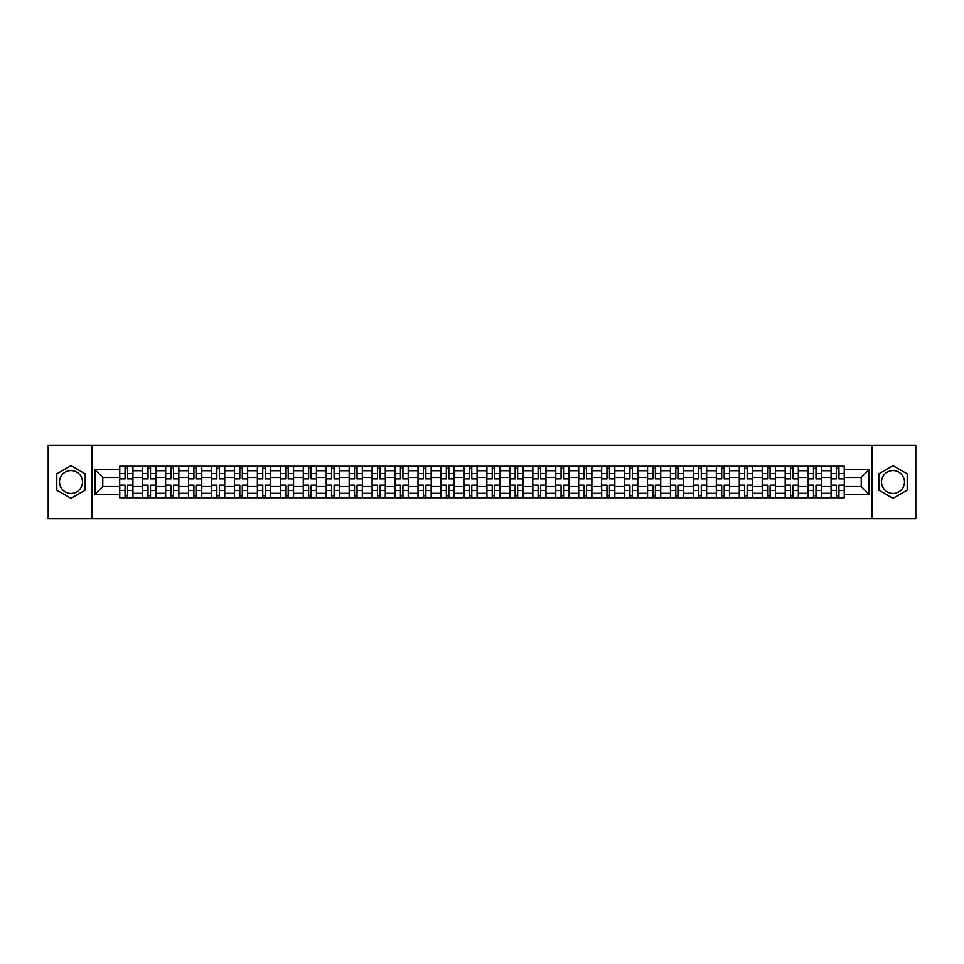 <?xml version="1.0" encoding="UTF-8"?>
<svg xmlns="http://www.w3.org/2000/svg" width="964" height="964" viewBox="0 0 964 964"><rect width="100%" height="100%" fill="white"/><g stroke="black" fill="none" stroke-linecap="round" stroke-linejoin="round"><path stroke-width="1.45" d="M70.999 493.472A11.472 11.472 0 0 1 59.527 482A11.472 11.472 0 0 1 70.999 470.528A11.472 11.472 0 0 1 82.47 482A11.472 11.472 0 0 1 70.999 493.472M893.001 493.472A11.472 11.472 0 0 1 881.53 482A11.472 11.472 0 0 1 893.001 470.528A11.472 11.472 0 0 1 904.473 482A11.472 11.472 0 0 1 893.001 493.472M871.962 518.777L915.8 518.777L915.8 445.223L48.2 445.223L48.2 518.777L871.962 518.777L871.962 445.223M142.636 497.81L142.636 470.673L132.936 470.673L132.936 497.81M132.936 470.673L132.936 466.19M142.636 470.673L142.636 466.19M155.879 466.19L155.879 497.81M165.591 497.81L165.591 466.19M178.822 466.19L178.822 497.81M188.534 497.81L188.534 466.19M201.777 466.19L201.777 497.81M211.478 497.81L211.478 466.19M224.72 466.19L224.72 497.81M234.433 497.81L234.433 466.19M247.664 466.19L247.664 497.81M257.376 497.81L257.376 466.19M270.619 466.19L270.619 497.81M280.319 497.81L280.319 466.19M293.562 466.19L293.562 497.81M303.274 497.81L303.274 466.19M316.517 466.19L316.517 497.81M326.218 497.81L326.218 466.19M339.461 466.19L339.461 497.81M349.173 497.81L349.173 466.19M362.404 466.19L362.404 497.81M372.116 497.81L372.116 466.19M385.359 466.19L385.359 497.81M395.059 497.81L395.059 466.19M408.302 466.19L408.302 497.81M418.014 497.81L418.014 466.19M431.245 466.19L431.245 497.81M440.958 497.81L440.958 466.19M454.201 466.19L454.201 497.81M463.901 497.81L463.901 466.19M477.144 466.19L477.144 497.81M486.856 497.81L486.856 466.19M500.099 466.19L500.099 497.81M509.799 497.81L509.799 466.19M523.042 466.19L523.042 497.81M532.755 497.81L532.755 466.19M545.986 466.19L545.986 497.81M555.698 497.81L555.698 466.19M568.941 466.19L568.941 497.81M578.641 497.81L578.641 466.19M591.884 466.19L591.884 497.81M601.596 497.81L601.596 466.19M614.827 466.19L614.827 497.81M624.539 497.81L624.539 466.19M637.782 466.19L637.782 497.81M647.483 497.81L647.483 466.19M660.726 466.19L660.726 497.81M670.438 497.81L670.438 466.19M683.681 466.19L683.681 497.81M693.381 497.81L693.381 466.19M706.624 466.19L706.624 497.81M716.336 497.81L716.336 466.19M729.567 466.19L729.567 497.81M739.28 497.81L739.28 466.19M752.523 466.19L752.523 497.81M762.223 497.81L762.223 466.19M775.466 466.19L775.466 497.81M785.178 497.81L785.178 466.19M798.409 466.19L798.409 497.81M808.121 497.81L808.121 466.19M821.364 466.19L821.364 497.81M831.064 497.81L831.064 466.19M831.064 486.555L821.364 486.555M808.121 486.555L798.409 486.555M785.178 486.555L775.466 486.555M762.223 486.555L752.523 486.555M739.28 486.555L729.567 486.555M716.336 486.555L706.624 486.555M693.381 486.555L683.681 486.555M670.438 486.555L660.726 486.555M647.483 486.555L637.782 486.555M624.539 486.555L614.827 486.555M601.596 486.555L591.884 486.555M578.641 486.555L568.941 486.555M555.698 486.555L545.986 486.555M532.755 486.555L523.042 486.555M509.799 486.555L500.099 486.555M486.856 486.555L477.144 486.555M463.901 486.555L454.201 486.555M440.958 486.555L431.245 486.555M418.014 486.555L408.302 486.555M395.059 486.555L385.359 486.555M372.116 486.555L362.404 486.555M349.173 486.555L339.461 486.555M326.218 486.555L316.517 486.555M303.274 486.555L293.562 486.555M280.319 486.555L270.619 486.555M257.376 486.555L247.664 486.555M234.433 486.555L224.72 486.555M211.478 486.555L201.777 486.555M188.534 486.555L178.822 486.555M165.591 486.555L155.879 486.555M142.636 486.555L132.936 486.555M831.064 477.445L821.364 477.445M808.121 477.445L798.409 477.445M785.178 477.445L775.466 477.445M762.223 477.445L752.523 477.445M739.28 477.445L729.567 477.445M716.336 477.445L706.624 477.445M693.381 477.445L683.681 477.445M670.438 477.445L660.726 477.445M647.483 477.445L637.782 477.445M624.539 477.445L614.827 477.445M601.596 477.445L591.884 477.445M578.641 477.445L568.941 477.445M555.698 477.445L545.986 477.445M532.755 477.445L523.042 477.445M509.799 477.445L500.099 477.445M486.856 477.445L477.144 477.445M463.901 477.445L454.201 477.445M440.958 477.445L431.245 477.445M418.014 477.445L408.302 477.445M395.059 477.445L385.359 477.445M372.116 477.445L362.404 477.445M349.173 477.445L339.461 477.445M326.218 477.445L316.517 477.445M303.274 477.445L293.562 477.445M280.319 477.445L270.619 477.445M257.376 477.445L247.664 477.445M234.433 477.445L224.72 477.445M211.478 477.445L201.777 477.445M188.534 477.445L178.822 477.445M165.591 477.445L155.879 477.445M142.636 477.445L132.936 477.445M102.774 486.555L119.693 486.555L119.693 477.445L102.774 477.445L102.774 486.555L94.978 494.351L94.978 469.649L119.693 469.649L119.693 477.445M844.307 477.445L844.307 486.555L861.226 486.555L861.226 477.445L844.307 477.445L844.307 466.19L119.693 466.19L119.693 469.649M844.307 469.649L869.022 469.649L869.022 494.351L844.307 494.351L844.307 486.555M119.693 486.555L119.693 497.81L844.307 497.81L844.307 494.351M119.693 494.351L94.978 494.351M92.038 518.777L92.038 445.223M85.194 473.806L70.999 465.612L56.804 473.806L56.804 490.194L70.999 498.388L85.194 490.194L85.194 473.806M907.196 473.806L893.001 465.612L878.807 473.806L878.807 490.194L893.001 498.388L907.196 490.194L907.196 473.806M127.561 495.604L125.055 495.604M125.055 468.396L127.561 468.396M150.505 495.604L148.01 495.604M148.01 468.396L150.505 468.396M173.46 495.604L170.953 495.604M170.953 468.396L173.46 468.396M196.403 495.604L193.909 495.604M193.909 468.396L196.403 468.396M219.346 495.604L216.852 495.604M216.852 468.396L219.346 468.396M242.301 495.604L239.795 495.604M239.795 468.396L242.301 468.396M265.245 495.604L262.75 495.604M262.75 468.396L265.245 468.396M288.2 495.604L285.693 495.604M285.693 468.396L288.2 468.396M311.143 495.604L308.637 495.604M308.637 468.396L311.143 468.396M334.086 495.604L331.592 495.604M331.592 468.396L334.086 468.396M357.042 495.604L354.535 495.604M354.535 468.396L357.042 468.396M379.985 495.604L377.49 495.604M377.49 468.396L379.985 468.396M402.928 495.604L400.434 495.604M400.434 468.396L402.928 468.396M425.883 495.604L423.377 495.604M423.377 468.396L425.883 468.396M448.826 495.604L446.332 495.604M446.332 468.396L448.826 468.396M471.782 495.604L469.275 495.604M469.275 468.396L471.782 468.396M494.725 495.604L492.218 495.604M492.218 468.396L494.725 468.396M517.668 495.604L515.174 495.604M515.174 468.396L517.668 468.396M540.623 495.604L538.117 495.604M538.117 468.396L540.623 468.396M563.566 495.604L561.072 495.604M561.072 468.396L563.566 468.396M586.51 495.604L584.015 495.604M584.015 468.396L586.51 468.396M609.465 495.604L606.959 495.604M606.959 468.396L609.465 468.396M632.408 495.604L629.914 495.604M629.914 468.396L632.408 468.396M655.363 495.604L652.857 495.604M652.857 468.396L655.363 468.396M678.307 495.604L675.8 495.604M675.8 468.396L678.307 468.396M701.25 495.604L698.755 495.604M698.755 468.396L701.25 468.396M724.205 495.604L721.699 495.604M721.699 468.396L724.205 468.396M747.148 495.604L744.654 495.604M744.654 468.396L747.148 468.396M770.091 495.604L767.597 495.604M767.597 468.396L770.091 468.396M793.047 495.604L790.54 495.604M790.54 468.396L793.047 468.396M815.99 495.604L813.496 495.604M813.496 468.396L815.99 468.396M838.945 495.604L836.439 495.604M836.439 468.396L838.945 468.396M94.978 469.649L102.774 477.445M861.226 486.555L869.022 494.351M861.226 477.445L869.022 469.649M127.561 478.843L127.561 466.335L132.851 466.335L132.851 478.843L127.561 478.843M125.055 468.251L127.561 468.251M122.922 466.335L119.765 466.335L119.765 478.843L125.055 478.843L125.055 466.335L129.694 466.335M125.055 485.157L125.055 497.665L119.765 497.665L119.765 485.157L125.055 485.157M127.561 495.749L125.055 495.749M129.694 497.665L132.851 497.665L132.851 485.157L127.561 485.157L127.561 497.665L122.922 497.665M150.505 478.843L150.505 466.335L155.807 466.335L155.807 478.843L150.505 478.843M148.01 468.251L150.505 468.251M145.877 466.335L142.708 466.335L142.708 478.843L148.01 478.843L148.01 466.335L152.637 466.335M173.46 478.843L173.46 466.335L178.75 466.335L178.75 478.843L173.46 478.843M170.953 468.251L173.46 468.251M168.821 466.335L165.663 466.335L165.663 478.843L170.953 478.843L170.953 466.335L175.593 466.335M148.01 485.157L148.01 497.665L142.708 497.665L142.708 485.157L148.01 485.157M150.505 495.749L148.01 495.749M152.637 497.665L155.807 497.665L155.807 485.157L150.505 485.157L150.505 497.665L145.877 497.665M170.953 485.157L170.953 497.665L165.663 497.665L165.663 485.157L170.953 485.157M173.46 495.749L170.953 495.749M175.593 497.665L178.75 497.665L178.75 485.157L173.46 485.157L173.46 497.665L168.821 497.665M196.403 478.843L196.403 466.335L201.705 466.335L201.705 478.843L196.403 478.843M193.909 468.251L196.403 468.251M191.776 466.335L188.607 466.335L188.607 478.843L193.909 478.843L193.909 466.335L198.536 466.335M219.346 478.843L219.346 466.335L224.648 466.335L224.648 478.843L219.346 478.843M216.852 468.251L219.346 468.251M214.719 466.335L211.55 466.335L211.55 478.843L216.852 478.843L216.852 466.335L221.479 466.335M242.301 478.843L242.301 466.335L247.591 466.335L247.591 478.843L242.301 478.843M239.795 468.251L242.301 468.251M237.662 466.335L234.505 466.335L234.505 478.843L239.795 478.843L239.795 466.335L244.434 466.335M193.909 485.157L193.909 497.665L188.607 497.665L188.607 485.157L193.909 485.157M196.403 495.749L193.909 495.749M198.536 497.665L201.705 497.665L201.705 485.157L196.403 485.157L196.403 497.665L191.776 497.665M216.852 485.157L216.852 497.665L211.55 497.665L211.55 485.157L216.852 485.157M219.346 495.749L216.852 495.749M221.479 497.665L224.648 497.665L224.648 485.157L219.346 485.157L219.346 497.665L214.719 497.665M239.795 485.157L239.795 497.665L234.505 497.665L234.505 485.157L239.795 485.157M242.301 495.749L239.795 495.749M244.434 497.665L247.591 497.665L247.591 485.157L242.301 485.157L242.301 497.665L237.662 497.665M265.245 478.843L265.245 466.335L270.547 466.335L270.547 478.843L265.245 478.843M262.75 468.251L265.245 468.251M260.617 466.335L257.448 466.335L257.448 478.843L262.75 478.843L262.75 466.335L267.377 466.335M262.75 485.157L262.75 497.665L257.448 497.665L257.448 485.157L262.75 485.157M265.245 495.749L262.75 495.749M267.377 497.665L270.547 497.665L270.547 485.157L265.245 485.157L265.245 497.665L260.617 497.665M288.2 478.843L288.2 466.335L293.49 466.335L293.49 478.843L288.2 478.843M285.693 468.251L288.2 468.251M283.561 466.335L280.404 466.335L280.404 478.843L285.693 478.843L285.693 466.335L290.333 466.335M285.693 485.157L285.693 497.665L280.404 497.665L280.404 485.157L285.693 485.157M288.2 495.749L285.693 495.749M290.333 497.665L293.49 497.665L293.49 485.157L288.2 485.157L288.2 497.665L283.561 497.665M311.143 478.843L311.143 466.335L316.433 466.335L316.433 478.843L311.143 478.843M308.637 468.251L311.143 468.251M306.504 466.335L303.347 466.335L303.347 478.843L308.637 478.843L308.637 466.335L313.276 466.335M308.637 485.157L308.637 497.665L303.347 497.665L303.347 485.157L308.637 485.157M311.143 495.749L308.637 495.749M313.276 497.665L316.433 497.665L316.433 485.157L311.143 485.157L311.143 497.665L306.504 497.665M334.086 478.843L334.086 466.335L339.388 466.335L339.388 478.843L334.086 478.843M331.592 468.251L334.086 468.251M329.459 466.335L326.29 466.335L326.29 478.843L331.592 478.843L331.592 466.335L336.219 466.335M331.592 485.157L331.592 497.665L326.29 497.665L326.29 485.157L331.592 485.157M334.086 495.749L331.592 495.749M336.219 497.665L339.388 497.665L339.388 485.157L334.086 485.157L334.086 497.665L329.459 497.665M357.042 478.843L357.042 466.335L362.331 466.335L362.331 478.843L357.042 478.843M354.535 468.251L357.042 468.251M352.402 466.335L349.245 466.335L349.245 478.843L354.535 478.843L354.535 466.335L359.174 466.335M354.535 485.157L354.535 497.665L349.245 497.665L349.245 485.157L354.535 485.157M357.042 495.749L354.535 495.749M359.174 497.665L362.331 497.665L362.331 485.157L357.042 485.157L357.042 497.665L352.402 497.665M379.985 478.843L379.985 466.335L385.287 466.335L385.287 478.843L379.985 478.843M377.49 468.251L379.985 468.251M375.358 466.335L372.188 466.335L372.188 478.843L377.49 478.843L377.49 466.335L382.118 466.335M377.49 485.157L377.49 497.665L372.188 497.665L372.188 485.157L377.49 485.157M379.985 495.749L377.49 495.749M382.118 497.665L385.287 497.665L385.287 485.157L379.985 485.157L379.985 497.665L375.358 497.665M402.928 478.843L402.928 466.335L408.23 466.335L408.23 478.843L402.928 478.843M400.434 468.251L402.928 468.251M398.301 466.335L395.132 466.335L395.132 478.843L400.434 478.843L400.434 466.335L405.061 466.335M400.434 485.157L400.434 497.665L395.132 497.665L395.132 485.157L400.434 485.157M402.928 495.749L400.434 495.749M405.061 497.665L408.23 497.665L408.23 485.157L402.928 485.157L402.928 497.665L398.301 497.665M425.883 478.843L425.883 466.335L431.173 466.335L431.173 478.843L425.883 478.843M423.377 468.251L425.883 468.251M421.244 466.335L418.087 466.335L418.087 478.843L423.377 478.843L423.377 466.335L428.016 466.335M423.377 485.157L423.377 497.665L418.087 497.665L418.087 485.157L423.377 485.157M425.883 495.749L423.377 495.749M428.016 497.665L431.173 497.665L431.173 485.157L425.883 485.157L425.883 497.665L421.244 497.665M448.826 478.843L448.826 466.335L454.128 466.335L454.128 478.843L448.826 478.843M446.332 468.251L448.826 468.251M444.199 466.335L441.03 466.335L441.03 478.843L446.332 478.843L446.332 466.335L450.959 466.335M446.332 485.157L446.332 497.665L441.03 497.665L441.03 485.157L446.332 485.157M448.826 495.749L446.332 495.749M450.959 497.665L454.128 497.665L454.128 485.157L448.826 485.157L448.826 497.665L444.199 497.665M471.782 478.843L471.782 466.335L477.072 466.335L477.072 478.843L471.782 478.843M469.275 468.251L471.782 468.251M467.142 466.335L463.985 466.335L463.985 478.843L469.275 478.843L469.275 466.335L473.914 466.335M469.275 485.157L469.275 497.665L463.985 497.665L463.985 485.157L469.275 485.157M471.782 495.749L469.275 495.749M473.914 497.665L477.072 497.665L477.072 485.157L471.782 485.157L471.782 497.665L467.142 497.665M494.725 478.843L494.725 466.335L500.015 466.335L500.015 478.843L494.725 478.843M492.218 468.251L494.725 468.251M490.086 466.335L486.928 466.335L486.928 478.843L492.218 478.843L492.218 466.335L496.858 466.335M492.218 485.157L492.218 497.665L486.928 497.665L486.928 485.157L492.218 485.157M494.725 495.749L492.218 495.749M496.858 497.665L500.015 497.665L500.015 485.157L494.725 485.157L494.725 497.665L490.086 497.665M517.668 478.843L517.668 466.335L522.97 466.335L522.97 478.843L517.668 478.843M515.174 468.251L517.668 468.251M513.041 466.335L509.872 466.335L509.872 478.843L515.174 478.843L515.174 466.335L519.801 466.335M515.174 485.157L515.174 497.665L509.872 497.665L509.872 485.157L515.174 485.157M517.668 495.749L515.174 495.749M519.801 497.665L522.97 497.665L522.97 485.157L517.668 485.157L517.668 497.665L513.041 497.665M540.623 478.843L540.623 466.335L545.913 466.335L545.913 478.843L540.623 478.843M538.117 468.251L540.623 468.251M535.984 466.335L532.827 466.335L532.827 478.843L538.117 478.843L538.117 466.335L542.756 466.335M538.117 485.157L538.117 497.665L532.827 497.665L532.827 485.157L538.117 485.157M540.623 495.749L538.117 495.749M542.756 497.665L545.913 497.665L545.913 485.157L540.623 485.157L540.623 497.665L535.984 497.665M563.566 478.843L563.566 466.335L568.868 466.335L568.868 478.843L563.566 478.843M561.072 468.251L563.566 468.251M558.939 466.335L555.77 466.335L555.77 478.843L561.072 478.843L561.072 466.335L565.699 466.335M561.072 485.157L561.072 497.665L555.77 497.665L555.77 485.157L561.072 485.157M563.566 495.749L561.072 495.749M565.699 497.665L568.868 497.665L568.868 485.157L563.566 485.157L563.566 497.665L558.939 497.665M586.51 478.843L586.51 466.335L591.812 466.335L591.812 478.843L586.51 478.843M584.015 468.251L586.51 468.251M581.882 466.335L578.713 466.335L578.713 478.843L584.015 478.843L584.015 466.335L588.643 466.335M584.015 485.157L584.015 497.665L578.713 497.665L578.713 485.157L584.015 485.157M586.51 495.749L584.015 495.749M588.643 497.665L591.812 497.665L591.812 485.157L586.51 485.157L586.51 497.665L581.882 497.665M609.465 478.843L609.465 466.335L614.755 466.335L614.755 478.843L609.465 478.843M606.959 468.251L609.465 468.251M604.826 466.335L601.669 466.335L601.669 478.843L606.959 478.843L606.959 466.335L611.598 466.335M606.959 485.157L606.959 497.665L601.669 497.665L601.669 485.157L606.959 485.157M609.465 495.749L606.959 495.749M611.598 497.665L614.755 497.665L614.755 485.157L609.465 485.157L609.465 497.665L604.826 497.665M632.408 478.843L632.408 466.335L637.71 466.335L637.71 478.843L632.408 478.843M629.914 468.251L632.408 468.251M627.781 466.335L624.612 466.335L624.612 478.843L629.914 478.843L629.914 466.335L634.541 466.335M629.914 485.157L629.914 497.665L624.612 497.665L624.612 485.157L629.914 485.157M632.408 495.749L629.914 495.749M634.541 497.665L637.71 497.665L637.71 485.157L632.408 485.157L632.408 497.665L627.781 497.665M655.363 478.843L655.363 466.335L660.653 466.335L660.653 478.843L655.363 478.843M652.857 468.251L655.363 468.251M650.724 466.335L647.567 466.335L647.567 478.843L652.857 478.843L652.857 466.335L657.496 466.335M652.857 485.157L652.857 497.665L647.567 497.665L647.567 485.157L652.857 485.157M655.363 495.749L652.857 495.749M657.496 497.665L660.653 497.665L660.653 485.157L655.363 485.157L655.363 497.665L650.724 497.665M678.307 478.843L678.307 466.335L683.596 466.335L683.596 478.843L678.307 478.843M675.8 468.251L678.307 468.251M673.667 466.335L670.51 466.335L670.51 478.843L675.8 478.843L675.8 466.335L680.439 466.335M675.8 485.157L675.8 497.665L670.51 497.665L670.51 485.157L675.8 485.157M678.307 495.749L675.8 495.749M680.439 497.665L683.596 497.665L683.596 485.157L678.307 485.157L678.307 497.665L673.667 497.665M701.25 478.843L701.25 466.335L706.552 466.335L706.552 478.843L701.25 478.843M698.755 468.251L701.25 468.251M696.623 466.335L693.453 466.335L693.453 478.843L698.755 478.843L698.755 466.335L703.383 466.335M698.755 485.157L698.755 497.665L693.453 497.665L693.453 485.157L698.755 485.157M701.25 495.749L698.755 495.749M703.383 497.665L706.552 497.665L706.552 485.157L701.25 485.157L701.25 497.665L696.623 497.665M724.205 478.843L724.205 466.335L729.495 466.335L729.495 478.843L724.205 478.843M721.699 468.251L724.205 468.251M719.566 466.335L716.409 466.335L716.409 478.843L721.699 478.843L721.699 466.335L726.338 466.335M721.699 485.157L721.699 497.665L716.409 497.665L716.409 485.157L721.699 485.157M724.205 495.749L721.699 495.749M726.338 497.665L729.495 497.665L729.495 485.157L724.205 485.157L724.205 497.665L719.566 497.665M747.148 478.843L747.148 466.335L752.45 466.335L752.45 478.843L747.148 478.843M744.654 468.251L747.148 468.251M742.521 466.335L739.352 466.335L739.352 478.843L744.654 478.843L744.654 466.335L749.281 466.335M744.654 485.157L744.654 497.665L739.352 497.665L739.352 485.157L744.654 485.157M747.148 495.749L744.654 495.749M749.281 497.665L752.45 497.665L752.45 485.157L747.148 485.157L747.148 497.665L742.521 497.665M770.091 478.843L770.091 466.335L775.393 466.335L775.393 478.843L770.091 478.843M767.597 468.251L770.091 468.251M765.464 466.335L762.295 466.335L762.295 478.843L767.597 478.843L767.597 466.335L772.224 466.335M767.597 485.157L767.597 497.665L762.295 497.665L762.295 485.157L767.597 485.157M770.091 495.749L767.597 495.749M772.224 497.665L775.393 497.665L775.393 485.157L770.091 485.157L770.091 497.665L765.464 497.665M793.047 478.843L793.047 466.335L798.337 466.335L798.337 478.843L793.047 478.843M790.54 468.251L793.047 468.251M788.407 466.335L785.25 466.335L785.25 478.843L790.54 478.843L790.54 466.335L795.18 466.335M790.54 485.157L790.54 497.665L785.25 497.665L785.25 485.157L790.54 485.157M793.047 495.749L790.54 495.749M795.18 497.665L798.337 497.665L798.337 485.157L793.047 485.157L793.047 497.665L788.407 497.665M815.99 478.843L815.99 466.335L821.292 466.335L821.292 478.843L815.99 478.843M813.496 468.251L815.99 468.251M811.363 466.335L808.194 466.335L808.194 478.843L813.496 478.843L813.496 466.335L818.123 466.335M813.496 485.157L813.496 497.665L808.194 497.665L808.194 485.157L813.496 485.157M815.99 495.749L813.496 495.749M818.123 497.665L821.292 497.665L821.292 485.157L815.99 485.157L815.99 497.665L811.363 497.665M838.945 478.843L838.945 466.335L844.235 466.335L844.235 478.843L838.945 478.843M836.439 468.251L838.945 468.251M834.306 466.335L831.149 466.335L831.149 478.843L836.439 478.843L836.439 466.335L841.078 466.335M836.439 485.157L836.439 497.665L831.149 497.665L831.149 485.157L836.439 485.157M838.945 495.749L836.439 495.749M841.078 497.665L844.235 497.665L844.235 485.157L838.945 485.157L838.945 497.665L834.306 497.665M808.121 470.673L798.409 470.673M785.178 470.673L775.466 470.673M762.223 470.673L752.523 470.673M739.28 470.673L729.567 470.673M716.336 470.673L706.624 470.673M693.381 470.673L683.681 470.673M670.438 470.673L660.726 470.673M647.483 470.673L637.782 470.673M624.539 470.673L614.827 470.673M601.596 470.673L591.884 470.673M578.641 470.673L568.941 470.673M555.698 470.673L545.986 470.673M532.755 470.673L523.042 470.673M509.799 470.673L500.099 470.673M486.856 470.673L477.144 470.673M463.901 470.673L454.201 470.673M440.958 470.673L431.245 470.673M418.014 470.673L408.302 470.673M395.059 470.673L385.359 470.673M372.116 470.673L362.404 470.673M349.173 470.673L339.461 470.673M326.218 470.673L316.517 470.673M303.274 470.673L293.562 470.673M280.319 470.673L270.619 470.673M257.376 470.673L247.664 470.673M234.433 470.673L224.72 470.673M211.478 470.673L201.777 470.673M188.534 470.673L178.822 470.673M165.591 470.673L155.879 470.673M831.064 470.673L821.364 470.673M808.121 493.327L798.409 493.327M785.178 493.327L775.466 493.327M762.223 493.327L752.523 493.327M739.28 493.327L729.567 493.327M716.336 493.327L706.624 493.327M693.381 493.327L683.681 493.327M670.438 493.327L660.726 493.327M647.483 493.327L637.782 493.327M624.539 493.327L614.827 493.327M601.596 493.327L591.884 493.327M578.641 493.327L568.941 493.327M555.698 493.327L545.986 493.327M532.755 493.327L523.042 493.327M509.799 493.327L500.099 493.327M486.856 493.327L477.144 493.327M463.901 493.327L454.201 493.327M440.958 493.327L431.245 493.327M418.014 493.327L408.302 493.327M395.059 493.327L385.359 493.327M372.116 493.327L362.404 493.327M349.173 493.327L339.461 493.327M326.218 493.327L316.517 493.327M303.274 493.327L293.562 493.327M280.319 493.327L270.619 493.327M257.376 493.327L247.664 493.327M234.433 493.327L224.72 493.327M211.478 493.327L201.777 493.327M188.534 493.327L178.822 493.327M165.591 493.327L155.879 493.327M142.636 493.327L132.936 493.327M831.064 493.327L821.364 493.327M127.561 478.53L132.851 478.53M127.561 473.565L132.851 473.565M119.765 478.53L125.055 478.53M119.765 473.565L125.055 473.565M125.055 485.47L119.765 485.47M125.055 490.435L119.765 490.435M132.851 485.47L127.561 485.47M132.851 490.435L127.561 490.435M150.505 478.53L155.807 478.53M150.505 473.565L155.807 473.565M142.708 478.53L148.01 478.53M142.708 473.565L148.01 473.565M173.46 478.53L178.75 478.53M173.46 473.565L178.75 473.565M165.663 478.53L170.953 478.53M165.663 473.565L170.953 473.565M148.01 485.47L142.708 485.47M148.01 490.435L142.708 490.435M155.807 485.47L150.505 485.47M155.807 490.435L150.505 490.435M170.953 485.47L165.663 485.47M170.953 490.435L165.663 490.435M178.75 485.47L173.46 485.47M178.75 490.435L173.46 490.435M196.403 478.53L201.705 478.53M196.403 473.565L201.705 473.565M188.607 478.53L193.909 478.53M188.607 473.565L193.909 473.565M219.346 478.53L224.648 478.53M219.346 473.565L224.648 473.565M211.55 478.53L216.852 478.53M211.55 473.565L216.852 473.565M242.301 478.53L247.591 478.53M242.301 473.565L247.591 473.565M234.505 478.53L239.795 478.53M234.505 473.565L239.795 473.565M193.909 485.47L188.607 485.47M193.909 490.435L188.607 490.435M201.705 485.47L196.403 485.47M201.705 490.435L196.403 490.435M216.852 485.47L211.55 485.47M216.852 490.435L211.55 490.435M224.648 485.47L219.346 485.47M224.648 490.435L219.346 490.435M239.795 485.47L234.505 485.47M239.795 490.435L234.505 490.435M247.591 485.47L242.301 485.47M247.591 490.435L242.301 490.435M265.245 478.53L270.547 478.53M265.245 473.565L270.547 473.565M257.448 478.53L262.75 478.53M257.448 473.565L262.75 473.565M262.75 485.47L257.448 485.47M262.75 490.435L257.448 490.435M270.547 485.47L265.245 485.47M270.547 490.435L265.245 490.435M288.2 478.53L293.49 478.53M288.2 473.565L293.49 473.565M280.404 478.53L285.693 478.53M280.404 473.565L285.693 473.565M285.693 485.47L280.404 485.47M285.693 490.435L280.404 490.435M293.49 485.47L288.2 485.47M293.49 490.435L288.2 490.435M311.143 478.53L316.433 478.53M311.143 473.565L316.433 473.565M303.347 478.53L308.637 478.53M303.347 473.565L308.637 473.565M308.637 485.47L303.347 485.47M308.637 490.435L303.347 490.435M316.433 485.47L311.143 485.47M316.433 490.435L311.143 490.435M334.086 478.53L339.388 478.53M334.086 473.565L339.388 473.565M326.29 478.53L331.592 478.53M326.29 473.565L331.592 473.565M331.592 485.47L326.29 485.47M331.592 490.435L326.29 490.435M339.388 485.47L334.086 485.47M339.388 490.435L334.086 490.435M357.042 478.53L362.331 478.53M357.042 473.565L362.331 473.565M349.245 478.53L354.535 478.53M349.245 473.565L354.535 473.565M354.535 485.47L349.245 485.47M354.535 490.435L349.245 490.435M362.331 485.47L357.042 485.47M362.331 490.435L357.042 490.435M379.985 478.53L385.287 478.53M379.985 473.565L385.287 473.565M372.188 478.53L377.49 478.53M372.188 473.565L377.49 473.565M377.49 485.47L372.188 485.47M377.49 490.435L372.188 490.435M385.287 485.47L379.985 485.47M385.287 490.435L379.985 490.435M402.928 478.53L408.23 478.53M402.928 473.565L408.23 473.565M395.132 478.53L400.434 478.53M395.132 473.565L400.434 473.565M400.434 485.47L395.132 485.47M400.434 490.435L395.132 490.435M408.23 485.47L402.928 485.47M408.23 490.435L402.928 490.435M425.883 478.53L431.173 478.53M425.883 473.565L431.173 473.565M418.087 478.53L423.377 478.53M418.087 473.565L423.377 473.565M423.377 485.47L418.087 485.47M423.377 490.435L418.087 490.435M431.173 485.47L425.883 485.47M431.173 490.435L425.883 490.435M448.826 478.53L454.128 478.53M448.826 473.565L454.128 473.565M441.03 478.53L446.332 478.53M441.03 473.565L446.332 473.565M446.332 485.47L441.03 485.47M446.332 490.435L441.03 490.435M454.128 485.47L448.826 485.47M454.128 490.435L448.826 490.435M471.782 478.53L477.072 478.53M471.782 473.565L477.072 473.565M463.985 478.53L469.275 478.53M463.985 473.565L469.275 473.565M469.275 485.47L463.985 485.47M469.275 490.435L463.985 490.435M477.072 485.47L471.782 485.47M477.072 490.435L471.782 490.435M494.725 478.53L500.015 478.53M494.725 473.565L500.015 473.565M486.928 478.53L492.218 478.53M486.928 473.565L492.218 473.565M492.218 485.47L486.928 485.47M492.218 490.435L486.928 490.435M500.015 485.47L494.725 485.47M500.015 490.435L494.725 490.435M517.668 478.53L522.97 478.53M517.668 473.565L522.97 473.565M509.872 478.53L515.174 478.53M509.872 473.565L515.174 473.565M515.174 485.47L509.872 485.47M515.174 490.435L509.872 490.435M522.97 485.47L517.668 485.47M522.97 490.435L517.668 490.435M540.623 478.53L545.913 478.53M540.623 473.565L545.913 473.565M532.827 478.53L538.117 478.53M532.827 473.565L538.117 473.565M538.117 485.47L532.827 485.47M538.117 490.435L532.827 490.435M545.913 485.47L540.623 485.47M545.913 490.435L540.623 490.435M563.566 478.53L568.868 478.53M563.566 473.565L568.868 473.565M555.77 478.53L561.072 478.53M555.77 473.565L561.072 473.565M561.072 485.47L555.77 485.47M561.072 490.435L555.77 490.435M568.868 485.47L563.566 485.47M568.868 490.435L563.566 490.435M586.51 478.53L591.812 478.53M586.51 473.565L591.812 473.565M578.713 478.53L584.015 478.53M578.713 473.565L584.015 473.565M584.015 485.47L578.713 485.47M584.015 490.435L578.713 490.435M591.812 485.47L586.51 485.47M591.812 490.435L586.51 490.435M609.465 478.53L614.755 478.53M609.465 473.565L614.755 473.565M601.669 478.53L606.959 478.53M601.669 473.565L606.959 473.565M606.959 485.47L601.669 485.47M606.959 490.435L601.669 490.435M614.755 485.47L609.465 485.47M614.755 490.435L609.465 490.435M632.408 478.53L637.71 478.53M632.408 473.565L637.71 473.565M624.612 478.53L629.914 478.53M624.612 473.565L629.914 473.565M629.914 485.47L624.612 485.47M629.914 490.435L624.612 490.435M637.71 485.47L632.408 485.47M637.71 490.435L632.408 490.435M655.363 478.53L660.653 478.53M655.363 473.565L660.653 473.565M647.567 478.53L652.857 478.53M647.567 473.565L652.857 473.565M652.857 485.47L647.567 485.47M652.857 490.435L647.567 490.435M660.653 485.47L655.363 485.47M660.653 490.435L655.363 490.435M678.307 478.53L683.596 478.53M678.307 473.565L683.596 473.565M670.51 478.53L675.8 478.53M670.51 473.565L675.8 473.565M675.8 485.47L670.51 485.47M675.8 490.435L670.51 490.435M683.596 485.47L678.307 485.47M683.596 490.435L678.307 490.435M701.25 478.53L706.552 478.53M701.25 473.565L706.552 473.565M693.453 478.53L698.755 478.53M693.453 473.565L698.755 473.565M698.755 485.47L693.453 485.47M698.755 490.435L693.453 490.435M706.552 485.47L701.25 485.47M706.552 490.435L701.25 490.435M724.205 478.53L729.495 478.53M724.205 473.565L729.495 473.565M716.409 478.53L721.699 478.53M716.409 473.565L721.699 473.565M721.699 485.47L716.409 485.47M721.699 490.435L716.409 490.435M729.495 485.47L724.205 485.47M729.495 490.435L724.205 490.435M747.148 478.53L752.45 478.53M747.148 473.565L752.45 473.565M739.352 478.53L744.654 478.53M739.352 473.565L744.654 473.565M744.654 485.47L739.352 485.47M744.654 490.435L739.352 490.435M752.45 485.47L747.148 485.47M752.45 490.435L747.148 490.435M770.091 478.53L775.393 478.53M770.091 473.565L775.393 473.565M762.295 478.53L767.597 478.53M762.295 473.565L767.597 473.565M767.597 485.47L762.295 485.47M767.597 490.435L762.295 490.435M775.393 485.47L770.091 485.47M775.393 490.435L770.091 490.435M793.047 478.53L798.337 478.53M793.047 473.565L798.337 473.565M785.25 478.53L790.54 478.53M785.25 473.565L790.54 473.565M790.54 485.47L785.25 485.47M790.54 490.435L785.25 490.435M798.337 485.47L793.047 485.47M798.337 490.435L793.047 490.435M815.99 478.53L821.292 478.53M815.99 473.565L821.292 473.565M808.194 478.53L813.496 478.53M808.194 473.565L813.496 473.565M813.496 485.47L808.194 485.47M813.496 490.435L808.194 490.435M821.292 485.47L815.99 485.47M821.292 490.435L815.99 490.435M838.945 478.53L844.235 478.53M838.945 473.565L844.235 473.565M831.149 478.53L836.439 478.53M831.149 473.565L836.439 473.565M836.439 485.47L831.149 485.47M836.439 490.435L831.149 490.435M844.235 485.47L838.945 485.47M844.235 490.435L838.945 490.435"/></g></svg>

